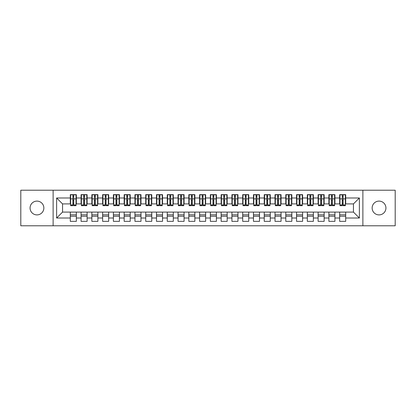 <?xml version="1.0" encoding="UTF-8"?>
<svg xmlns="http://www.w3.org/2000/svg" width="416" height="416" viewBox="0 0 416 416"><rect width="100%" height="100%" fill="white"/><g stroke="black" fill="none" stroke-linecap="round" stroke-linejoin="round"><path stroke-width="0.62" d="M379.038 201.105A6.895 6.895 0 0 0 372.143 208A6.895 6.895 0 0 0 379.038 214.895A6.895 6.895 0 0 0 385.934 208A6.895 6.895 0 0 0 379.038 201.105M36.962 201.105A6.895 6.895 0 0 0 30.066 208A6.895 6.895 0 0 0 36.962 214.895A6.895 6.895 0 0 0 43.857 208A6.895 6.895 0 0 0 36.962 201.105M362.877 225.779L395.2 225.779L395.2 190.221L362.877 190.221L362.877 225.779L53.123 225.779L53.123 190.221L20.8 190.221L20.8 225.779L53.123 225.779M342.243 201.157L343.106 201.157L342.243 201.157M345.691 214.843L339.659 214.843M339.659 216.242L345.691 216.242M331.469 201.157L332.332 201.157L331.469 201.157M334.916 214.843L328.884 214.843M328.884 216.242L334.916 216.242M320.7 201.157L321.558 201.157L320.7 201.157M324.147 214.843L318.11 214.843M318.11 216.242L324.147 216.242M309.925 201.157L310.783 201.157L309.925 201.157M313.373 214.843L307.336 214.843M307.336 216.242L313.373 216.242M299.151 201.157L300.009 201.157L299.151 201.157M302.598 214.843L296.561 214.843M296.561 216.242L302.598 216.242M288.376 201.157L289.234 201.157L288.376 201.157M291.824 214.843L285.787 214.843M285.787 216.242L291.824 216.242M277.602 201.157L278.465 201.157L277.602 201.157M281.05 214.843L275.012 214.843M275.012 216.242L281.05 216.242M266.828 201.157L267.691 201.157L266.828 201.157M270.275 214.843L264.243 214.843M264.243 216.242L270.275 216.242M256.053 201.157L256.916 201.157L256.053 201.157M259.501 214.843L253.469 214.843M253.469 216.242L259.501 216.242M245.279 201.157L246.142 201.157L245.279 201.157M248.726 214.843L242.694 214.843M242.694 216.242L248.726 216.242M234.504 201.157L235.368 201.157L234.504 201.157M237.952 214.843L231.92 214.843M231.92 216.242L237.952 216.242M223.73 201.157L224.593 201.157L223.73 201.157M227.178 214.843L221.146 214.843M221.146 216.242L227.178 216.242M212.956 201.157L213.819 201.157L212.956 201.157M216.403 214.843L210.371 214.843M210.371 216.242L216.403 216.242M202.181 201.157L203.044 201.157L202.181 201.157M205.629 214.843L199.597 214.843M199.597 216.242L205.629 216.242M191.407 201.157L192.27 201.157L191.407 201.157M194.854 214.843L188.822 214.843M188.822 216.242L194.854 216.242M180.632 201.157L181.496 201.157L180.632 201.157M184.08 214.843L178.048 214.843M178.048 216.242L184.08 216.242M169.858 201.157L170.721 201.157L169.858 201.157M173.306 214.843L167.274 214.843M167.274 216.242L173.306 216.242M159.084 201.157L159.947 201.157L159.084 201.157M162.531 214.843L156.499 214.843M156.499 216.242L162.531 216.242M148.309 201.157L149.172 201.157L148.309 201.157M151.757 214.843L145.725 214.843M145.725 216.242L151.757 216.242M137.535 201.157L138.398 201.157L137.535 201.157M140.988 214.843L134.95 214.843M134.95 216.242L140.988 216.242M126.766 201.157L127.624 201.157L126.766 201.157M130.213 214.843L124.176 214.843M124.176 216.242L130.213 216.242M115.991 201.157L116.849 201.157L115.991 201.157M119.439 214.843L113.402 214.843M113.402 216.242L119.439 216.242M105.217 201.157L106.075 201.157L105.217 201.157M108.664 214.843L102.627 214.843M102.627 216.242L108.664 216.242M94.442 201.157L95.3 201.157L94.442 201.157M97.89 214.843L91.853 214.843M91.853 216.242L97.89 216.242M83.668 201.157L84.531 201.157L83.668 201.157M87.116 214.843L81.084 214.843M81.084 216.242L87.116 216.242M362.877 190.221L53.123 190.221M70.632 203.908L62.551 203.908L56.623 197.98L56.623 218.02L70.309 218.02L70.309 221.359L76.341 221.359L76.341 218.02L81.084 218.02L81.084 221.359L87.116 221.359L87.116 218.02L91.853 218.02L91.853 221.359L97.89 221.359L97.89 218.02L102.627 218.02L102.627 221.359L108.664 221.359L108.664 218.02L113.402 218.02L113.402 221.359L119.439 221.359L119.439 218.02L124.176 218.02L124.176 221.359L130.213 221.359L130.213 218.02L134.95 218.02L134.95 221.359L140.988 221.359L140.988 218.02L145.725 218.02L145.725 221.359L151.757 221.359L151.757 218.02L156.499 218.02L156.499 221.359L162.531 221.359L162.531 218.02L167.274 218.02L167.274 221.359L173.306 221.359L173.306 218.02L178.048 218.02L178.048 221.359L184.08 221.359L184.08 218.02L188.822 218.02L188.822 221.359L194.854 221.359L194.854 218.02L199.597 218.02L199.597 221.359L205.629 221.359L205.629 218.02L210.371 218.02L210.371 221.359L216.403 221.359L216.403 218.02L221.146 218.02L221.146 221.359L227.178 221.359L227.178 218.02L231.92 218.02L231.92 221.359L237.952 221.359L237.952 218.02L242.694 218.02L242.694 221.359L248.726 221.359L248.726 218.02L253.469 218.02L253.469 221.359L259.501 221.359L259.501 218.02L264.243 218.02L264.243 221.359L270.275 221.359L270.275 218.02L275.012 218.02L275.012 221.359L281.05 221.359L281.05 218.02L285.787 218.02L285.787 221.359L291.824 221.359L291.824 218.02L296.561 218.02L296.561 221.359L302.598 221.359L302.598 218.02L307.336 218.02L307.336 221.359L313.373 221.359L313.373 218.02L318.11 218.02L318.11 221.359L324.147 221.359L324.147 218.02L328.884 218.02L328.884 221.359L334.916 221.359L334.916 218.02L339.659 218.02L339.659 221.359L345.691 221.359L345.691 212.092L353.449 212.092L353.449 203.908L345.368 203.908M56.623 197.98L70.309 197.98L70.309 203.908M353.449 203.908L359.377 197.98L345.691 197.98L345.691 194.641L339.659 194.641L339.659 197.98L334.916 197.98L334.916 194.641L328.884 194.641L328.884 197.98L324.147 197.98L324.147 194.641L318.11 194.641L318.11 197.98L313.373 197.98L313.373 194.641L307.336 194.641L307.336 197.98L302.598 197.98L302.598 194.641L296.561 194.641L296.561 197.98L291.824 197.98L291.824 194.641L285.787 194.641L285.787 197.98L281.05 197.98L281.05 194.641L275.012 194.641L275.012 197.98L270.275 197.98L270.275 194.641L264.243 194.641L264.243 197.98L259.501 197.98L259.501 194.641L253.469 194.641L253.469 197.98L248.726 197.98L248.726 194.641L242.694 194.641L242.694 197.98L237.952 197.98L237.952 194.641L231.92 194.641L231.92 197.98L227.178 197.98L227.178 194.641L221.146 194.641L221.146 197.98L216.403 197.98L216.403 194.641L210.371 194.641L210.371 197.98L205.629 197.98L205.629 194.641L199.597 194.641L199.597 197.98L194.854 197.98L194.854 194.641L188.822 194.641L188.822 197.98L184.08 197.98L184.08 194.641L178.048 194.641L178.048 197.98L173.306 197.98L173.306 194.641L167.274 194.641L167.274 197.98L162.531 197.98L162.531 194.641L156.499 194.641L156.499 197.98L151.757 197.98L151.757 194.641L145.725 194.641L145.725 197.98L140.988 197.98L140.988 194.641L134.95 194.641L134.95 197.98L130.213 197.98L130.213 194.641L124.176 194.641L124.176 197.98L119.439 197.98L119.439 194.641L113.402 194.641L113.402 197.98L108.664 197.98L108.664 194.641L102.627 194.641L102.627 197.98L97.89 197.98L97.89 194.641L91.853 194.641L91.853 197.98L87.116 197.98L87.116 194.641L81.084 194.641L81.084 197.98L76.341 197.98L76.341 194.641L70.309 194.641L70.309 197.98M359.377 197.98L359.377 218.02L345.691 218.02M334.916 218.02L334.916 212.092L345.691 212.092M339.659 218.02L339.659 212.092M345.691 197.98L345.691 203.908M324.147 218.02L324.147 212.092L334.916 212.092M328.884 218.02L328.884 212.092M339.659 197.98L339.659 203.908L334.594 203.908M334.916 197.98L334.916 203.908M313.373 218.02L313.373 212.092L324.147 212.092M318.11 218.02L318.11 212.092M328.884 197.98L328.884 203.908L323.82 203.908M324.147 197.98L324.147 203.908M302.598 218.02L302.598 212.092L313.373 212.092M307.336 218.02L307.336 212.092M318.11 197.98L318.11 203.908L313.045 203.908M313.373 197.98L313.373 203.908M291.824 218.02L291.824 212.092L302.598 212.092M296.561 218.02L296.561 212.092M307.336 197.98L307.336 203.908L302.271 203.908M302.598 197.98L302.598 203.908M281.05 218.02L281.05 212.092L291.824 212.092M285.787 218.02L285.787 212.092M296.561 197.98L296.561 203.908L291.502 203.908M291.824 197.98L291.824 203.908M270.275 218.02L270.275 212.092L281.05 212.092M275.012 218.02L275.012 212.092M285.787 197.98L285.787 203.908L280.727 203.908M281.05 197.98L281.05 203.908M259.501 218.02L259.501 212.092L270.275 212.092M264.243 218.02L264.243 212.092M275.012 197.98L275.012 203.908L269.953 203.908M270.275 197.98L270.275 203.908M248.726 218.02L248.726 212.092L259.501 212.092M253.469 218.02L253.469 212.092M264.243 197.98L264.243 203.908L259.178 203.908M259.501 197.98L259.501 203.908M237.952 218.02L237.952 212.092L248.726 212.092M242.694 218.02L242.694 212.092M253.469 197.98L253.469 203.908L248.404 203.908M248.726 197.98L248.726 203.908M227.178 218.02L227.178 212.092L237.952 212.092M231.92 218.02L231.92 212.092M242.694 197.98L242.694 203.908L237.63 203.908M237.952 197.98L237.952 203.908M216.403 218.02L216.403 212.092L227.178 212.092M221.146 218.02L221.146 212.092M231.92 197.98L231.92 203.908L226.855 203.908M227.178 197.98L227.178 203.908M205.629 218.02L205.629 212.092L216.403 212.092M210.371 218.02L210.371 212.092M221.146 197.98L221.146 203.908L216.081 203.908M216.403 197.98L216.403 203.908M194.854 218.02L194.854 212.092L205.629 212.092M199.597 218.02L199.597 212.092M210.371 197.98L210.371 203.908L205.306 203.908M205.629 197.98L205.629 203.908M184.08 218.02L184.08 212.092L194.854 212.092M188.822 218.02L188.822 212.092M199.597 197.98L199.597 203.908L194.532 203.908M194.854 197.98L194.854 203.908M173.306 218.02L173.306 212.092L184.08 212.092M178.048 218.02L178.048 212.092M188.822 197.98L188.822 203.908L183.758 203.908M184.08 197.98L184.08 203.908M162.531 218.02L162.531 212.092L173.306 212.092M167.274 218.02L167.274 212.092M178.048 197.98L178.048 203.908L172.983 203.908M173.306 197.98L173.306 203.908M151.757 218.02L151.757 212.092L162.531 212.092M156.499 218.02L156.499 212.092M167.274 197.98L167.274 203.908L162.209 203.908M162.531 197.98L162.531 203.908M140.988 218.02L140.988 212.092L151.757 212.092M145.725 218.02L145.725 212.092M156.499 197.98L156.499 203.908L151.434 203.908M151.757 197.98L151.757 203.908M130.213 218.02L130.213 212.092L140.988 212.092M134.95 218.02L134.95 212.092M145.725 197.98L145.725 203.908L140.66 203.908M140.988 197.98L140.988 203.908M119.439 218.02L119.439 212.092L130.213 212.092M124.176 218.02L124.176 212.092M134.95 197.98L134.95 203.908L129.886 203.908M130.213 197.98L130.213 203.908M108.664 218.02L108.664 212.092L119.439 212.092M113.402 218.02L113.402 212.092M124.176 197.98L124.176 203.908L119.111 203.908M119.439 197.98L119.439 203.908M97.89 218.02L97.89 212.092L108.664 212.092M102.627 218.02L102.627 212.092M113.402 197.98L113.402 203.908L108.342 203.908M108.664 197.98L108.664 203.908M87.116 218.02L87.116 212.092L97.89 212.092M91.853 218.02L91.853 212.092M102.627 197.98L102.627 203.908L97.568 203.908M97.89 197.98L97.89 203.908M76.341 218.02L76.341 212.092L87.116 212.092M81.084 218.02L81.084 212.092M91.853 197.98L91.853 203.908L86.793 203.908M87.116 197.98L87.116 203.908M72.894 201.157L73.757 201.157L72.894 201.157M76.341 214.843L70.309 214.843M70.309 216.242L76.341 216.242M56.623 218.02L62.551 212.092L76.341 212.092M70.309 218.02L70.309 212.092M81.084 197.98L81.084 203.908L76.019 203.908M76.341 197.98L76.341 203.908M62.551 203.908L62.551 212.092M339.981 203.908L339.659 203.908M329.207 203.908L328.884 203.908M318.432 203.908L318.11 203.908M307.658 203.908L307.336 203.908M296.889 203.908L296.561 203.908M286.114 203.908L285.787 203.908M275.34 203.908L275.012 203.908M264.566 203.908L264.243 203.908M253.791 203.908L253.469 203.908M243.017 203.908L242.694 203.908M232.242 203.908L231.92 203.908M221.468 203.908L221.146 203.908M210.694 203.908L210.371 203.908M199.919 203.908L199.597 203.908M189.145 203.908L188.822 203.908M178.37 203.908L178.048 203.908M167.596 203.908L167.274 203.908M156.822 203.908L156.499 203.908M146.047 203.908L145.725 203.908M135.273 203.908L134.95 203.908M124.498 203.908L124.176 203.908M113.729 203.908L113.402 203.908M102.955 203.908L102.627 203.908M92.18 203.908L91.853 203.908M81.406 203.908L81.084 203.908M359.377 218.02L353.449 212.092M70.632 194.75L76.019 194.75L70.632 194.75L70.632 205.686L72.894 205.686L72.894 194.787L76.019 194.802L76.019 205.686L73.757 205.686L73.757 194.802M72.894 196.191L73.757 196.191M72.894 204.776L73.757 204.776M73.757 203.424L72.894 203.424M72.894 202.894L73.757 202.894M76.341 199.758L76.019 199.758M76.341 201.157L76.019 201.157M70.632 199.758L70.309 199.758M70.632 201.157L70.309 201.157M81.406 194.75L86.793 194.75L81.406 194.75L81.406 205.686L83.668 205.686L83.668 194.787L86.793 194.802L86.793 205.686L84.531 205.686L84.531 194.802M83.668 196.191L84.531 196.191M83.668 204.776L84.531 204.776M84.531 203.424L83.668 203.424M83.668 202.894L84.531 202.894M87.116 199.758L86.793 199.758M87.116 201.157L86.793 201.157M81.406 199.758L81.084 199.758M81.406 201.157L81.084 201.157M92.18 194.75L97.568 194.75L92.18 194.75L92.18 205.686L94.442 205.686L94.442 194.787L97.568 194.802L97.568 205.686L95.3 205.686L95.3 194.802M94.442 196.191L95.3 196.191M94.442 204.776L95.3 204.776M95.3 203.424L94.442 203.424M94.442 202.894L95.3 202.894M97.89 199.758L97.568 199.758M97.89 201.157L97.568 201.157M92.18 199.758L91.853 199.758M92.18 201.157L91.853 201.157M102.955 194.75L108.342 194.75L102.955 194.75L102.955 205.686L105.217 205.686L105.217 194.787L108.342 194.802L108.342 205.686L106.075 205.686L106.075 194.802M105.217 196.191L106.075 196.191M105.217 204.776L106.075 204.776M106.075 203.424L105.217 203.424M105.217 202.894L106.075 202.894M108.664 199.758L108.342 199.758M108.664 201.157L108.342 201.157M102.955 199.758L102.627 199.758M102.955 201.157L102.627 201.157M113.729 194.75L119.111 194.75L113.729 194.75L113.729 205.686L115.991 205.686L115.991 194.787L119.111 194.802L119.111 205.686L116.849 205.686L116.849 194.802M115.991 196.191L116.849 196.191M115.991 204.776L116.849 204.776M116.849 203.424L115.991 203.424M115.991 202.894L116.849 202.894M119.439 199.758L119.111 199.758M119.439 201.157L119.111 201.157M113.729 199.758L113.402 199.758M113.729 201.157L113.402 201.157M124.498 194.75L129.886 194.75L124.498 194.75L124.498 205.686L126.766 205.686L126.766 194.787L129.886 194.802L129.886 205.686L127.624 205.686L127.624 194.802M126.766 196.191L127.624 196.191M126.766 204.776L127.624 204.776M127.624 203.424L126.766 203.424M126.766 202.894L127.624 202.894M130.213 199.758L129.886 199.758M130.213 201.157L129.886 201.157M124.498 199.758L124.176 199.758M124.498 201.157L124.176 201.157M135.273 194.75L140.66 194.75L135.273 194.75L135.273 205.686L137.535 205.686L137.535 194.787L140.66 194.802L140.66 205.686L138.398 205.686L138.398 194.802M137.535 196.191L138.398 196.191M137.535 204.776L138.398 204.776M138.398 203.424L137.535 203.424M137.535 202.894L138.398 202.894M140.988 199.758L140.66 199.758M140.988 201.157L140.66 201.157M135.273 199.758L134.95 199.758M135.273 201.157L134.95 201.157M146.047 194.75L151.434 194.75L146.047 194.75L146.047 205.686L148.309 205.686L148.309 194.787L151.434 194.802L151.434 205.686L149.172 205.686L149.172 194.802M148.309 196.191L149.172 196.191M148.309 204.776L149.172 204.776M149.172 203.424L148.309 203.424M148.309 202.894L149.172 202.894M151.757 199.758L151.434 199.758M151.757 201.157L151.434 201.157M146.047 199.758L145.725 199.758M146.047 201.157L145.725 201.157M156.822 194.75L162.209 194.75L156.822 194.75L156.822 205.686L159.084 205.686L159.084 194.787L162.209 194.802L162.209 205.686L159.947 205.686L159.947 194.802M159.084 196.191L159.947 196.191M159.084 204.776L159.947 204.776M159.947 203.424L159.084 203.424M159.084 202.894L159.947 202.894M162.531 199.758L162.209 199.758M162.531 201.157L162.209 201.157M156.822 199.758L156.499 199.758M156.822 201.157L156.499 201.157M167.596 194.75L172.983 194.75L167.596 194.75L167.596 205.686L169.858 205.686L169.858 194.787L172.983 194.802L172.983 205.686L170.721 205.686L170.721 194.802M169.858 196.191L170.721 196.191M169.858 204.776L170.721 204.776M170.721 203.424L169.858 203.424M169.858 202.894L170.721 202.894M173.306 199.758L172.983 199.758M173.306 201.157L172.983 201.157M167.596 199.758L167.274 199.758M167.596 201.157L167.274 201.157M178.37 194.75L183.758 194.75L178.37 194.75L178.37 205.686L180.632 205.686L180.632 194.787L183.758 194.802L183.758 205.686L181.496 205.686L181.496 194.802M180.632 196.191L181.496 196.191M180.632 204.776L181.496 204.776M181.496 203.424L180.632 203.424M180.632 202.894L181.496 202.894M184.08 199.758L183.758 199.758M184.08 201.157L183.758 201.157M178.37 199.758L178.048 199.758M178.37 201.157L178.048 201.157M189.145 194.75L194.532 194.75L189.145 194.75L189.145 205.686L191.407 205.686L191.407 194.787L194.532 194.802L194.532 205.686L192.27 205.686L192.27 194.802M191.407 196.191L192.27 196.191M191.407 204.776L192.27 204.776M192.27 203.424L191.407 203.424M191.407 202.894L192.27 202.894M194.854 199.758L194.532 199.758M194.854 201.157L194.532 201.157M189.145 199.758L188.822 199.758M189.145 201.157L188.822 201.157M199.919 194.75L205.306 194.75L199.919 194.75L199.919 205.686L202.181 205.686L202.181 194.787L205.306 194.802L205.306 205.686L203.044 205.686L203.044 194.802M202.181 196.191L203.044 196.191M202.181 204.776L203.044 204.776M203.044 203.424L202.181 203.424M202.181 202.894L203.044 202.894M205.629 199.758L205.306 199.758M205.629 201.157L205.306 201.157M199.919 199.758L199.597 199.758M199.919 201.157L199.597 201.157M210.694 194.75L216.081 194.75L210.694 194.75L210.694 205.686L212.956 205.686L212.956 194.787L216.081 194.802L216.081 205.686L213.819 205.686L213.819 194.802M212.956 196.191L213.819 196.191M212.956 204.776L213.819 204.776M213.819 203.424L212.956 203.424M212.956 202.894L213.819 202.894M216.403 199.758L216.081 199.758M216.403 201.157L216.081 201.157M210.694 199.758L210.371 199.758M210.694 201.157L210.371 201.157M221.468 194.75L226.855 194.75L221.468 194.75L221.468 205.686L223.73 205.686L223.73 194.787L226.855 194.802L226.855 205.686L224.593 205.686L224.593 194.802M223.73 196.191L224.593 196.191M223.73 204.776L224.593 204.776M224.593 203.424L223.73 203.424M223.73 202.894L224.593 202.894M227.178 199.758L226.855 199.758M227.178 201.157L226.855 201.157M221.468 199.758L221.146 199.758M221.468 201.157L221.146 201.157M232.242 194.75L237.63 194.75L232.242 194.75L232.242 205.686L234.504 205.686L234.504 194.787L237.63 194.802L237.63 205.686L235.368 205.686L235.368 194.802M234.504 196.191L235.368 196.191M234.504 204.776L235.368 204.776M235.368 203.424L234.504 203.424M234.504 202.894L235.368 202.894M237.952 199.758L237.63 199.758M237.952 201.157L237.63 201.157M232.242 199.758L231.92 199.758M232.242 201.157L231.92 201.157M243.017 194.75L248.404 194.75L243.017 194.75L243.017 205.686L245.279 205.686L245.279 194.787L248.404 194.802L248.404 205.686L246.142 205.686L246.142 194.802M245.279 196.191L246.142 196.191M245.279 204.776L246.142 204.776M246.142 203.424L245.279 203.424M245.279 202.894L246.142 202.894M248.726 199.758L248.404 199.758M248.726 201.157L248.404 201.157M243.017 199.758L242.694 199.758M243.017 201.157L242.694 201.157M253.791 194.75L259.178 194.75L253.791 194.75L253.791 205.686L256.053 205.686L256.053 194.787L259.178 194.802L259.178 205.686L256.916 205.686L256.916 194.802M256.053 196.191L256.916 196.191M256.053 204.776L256.916 204.776M256.916 203.424L256.053 203.424M256.053 202.894L256.916 202.894M259.501 199.758L259.178 199.758M259.501 201.157L259.178 201.157M253.791 199.758L253.469 199.758M253.791 201.157L253.469 201.157M264.566 194.75L269.953 194.75L264.566 194.75L264.566 205.686L266.828 205.686L266.828 194.787L269.953 194.802L269.953 205.686L267.691 205.686L267.691 194.802M266.828 196.191L267.691 196.191M266.828 204.776L267.691 204.776M267.691 203.424L266.828 203.424M266.828 202.894L267.691 202.894M270.275 199.758L269.953 199.758M270.275 201.157L269.953 201.157M264.566 199.758L264.243 199.758M264.566 201.157L264.243 201.157M275.34 194.75L280.727 194.75L275.34 194.75L275.34 205.686L277.602 205.686L277.602 194.787L280.727 194.802L280.727 205.686L278.465 205.686L278.465 194.802M277.602 196.191L278.465 196.191M277.602 204.776L278.465 204.776M278.465 203.424L277.602 203.424M277.602 202.894L278.465 202.894M281.05 199.758L280.727 199.758M281.05 201.157L280.727 201.157M275.34 199.758L275.012 199.758M275.34 201.157L275.012 201.157M286.114 194.75L291.502 194.75L286.114 194.75L286.114 205.686L288.376 205.686L288.376 194.787L291.502 194.802L291.502 205.686L289.234 205.686L289.234 194.802M288.376 196.191L289.234 196.191M288.376 204.776L289.234 204.776M289.234 203.424L288.376 203.424M288.376 202.894L289.234 202.894M291.824 199.758L291.502 199.758M291.824 201.157L291.502 201.157M286.114 199.758L285.787 199.758M286.114 201.157L285.787 201.157M296.889 194.75L302.271 194.75L296.889 194.75L296.889 205.686L299.151 205.686L299.151 194.787L302.271 194.802L302.271 205.686L300.009 205.686L300.009 194.802M299.151 196.191L300.009 196.191M299.151 204.776L300.009 204.776M300.009 203.424L299.151 203.424M299.151 202.894L300.009 202.894M302.598 199.758L302.271 199.758M302.598 201.157L302.271 201.157M296.889 199.758L296.561 199.758M296.889 201.157L296.561 201.157M307.658 194.75L313.045 194.75L307.658 194.75L307.658 205.686L309.925 205.686L309.925 194.787L313.045 194.802L313.045 205.686L310.783 205.686L310.783 194.802M309.925 196.191L310.783 196.191M309.925 204.776L310.783 204.776M310.783 203.424L309.925 203.424M309.925 202.894L310.783 202.894M313.373 199.758L313.045 199.758M313.373 201.157L313.045 201.157M307.658 199.758L307.336 199.758M307.658 201.157L307.336 201.157M318.432 194.75L323.82 194.75L318.432 194.75L318.432 205.686L320.7 205.686L320.7 194.787L323.82 194.802L323.82 205.686L321.558 205.686L321.558 194.802M320.7 196.191L321.558 196.191M320.7 204.776L321.558 204.776M321.558 203.424L320.7 203.424M320.7 202.894L321.558 202.894M324.147 199.758L323.82 199.758M324.147 201.157L323.82 201.157M318.432 199.758L318.11 199.758M318.432 201.157L318.11 201.157M329.207 194.75L334.594 194.75L329.207 194.75L329.207 205.686L331.469 205.686L331.469 194.787L334.594 194.802L334.594 205.686L332.332 205.686L332.332 194.802M331.469 196.191L332.332 196.191M331.469 204.776L332.332 204.776M332.332 203.424L331.469 203.424M331.469 202.894L332.332 202.894M334.916 199.758L334.594 199.758M334.916 201.157L334.594 201.157M329.207 199.758L328.884 199.758M329.207 201.157L328.884 201.157M339.981 194.75L345.368 194.75L339.981 194.75L339.981 205.686L342.243 205.686L342.243 194.787L345.368 194.802L345.368 205.686L343.106 205.686L343.106 194.802M342.243 196.191L343.106 196.191M342.243 204.776L343.106 204.776M343.106 203.424L342.243 203.424M342.243 202.894L343.106 202.894M345.691 199.758L345.368 199.758M345.691 201.157L345.368 201.157M339.981 199.758L339.659 199.758M339.981 201.157L339.659 201.157M70.632 194.802L72.894 194.802M73.757 204.942L76.019 204.942M73.757 198.879L76.019 198.879M70.632 204.942L72.894 204.942M70.632 198.879L72.894 198.879M72.894 200.335L73.757 200.335M72.894 196.472L73.757 196.472M81.406 194.802L83.668 194.802M84.531 204.942L86.793 204.942M84.531 198.879L86.793 198.879M81.406 204.942L83.668 204.942M81.406 198.879L83.668 198.879M83.668 200.335L84.531 200.335M83.668 196.472L84.531 196.472M92.18 194.802L94.442 194.802M95.3 204.942L97.568 204.942M95.3 198.879L97.568 198.879M92.18 204.942L94.442 204.942M92.18 198.879L94.442 198.879M94.442 200.335L95.3 200.335M94.442 196.472L95.3 196.472M102.955 194.802L105.217 194.802M106.075 204.942L108.342 204.942M106.075 198.879L108.342 198.879M102.955 204.942L105.217 204.942M102.955 198.879L105.217 198.879M105.217 200.335L106.075 200.335M105.217 196.472L106.075 196.472M113.729 194.802L115.991 194.802M116.849 204.942L119.111 204.942M116.849 198.879L119.111 198.879M113.729 204.942L115.991 204.942M113.729 198.879L115.991 198.879M115.991 200.335L116.849 200.335M115.991 196.472L116.849 196.472M124.498 194.802L126.766 194.802M127.624 204.942L129.886 204.942M127.624 198.879L129.886 198.879M124.498 204.942L126.766 204.942M124.498 198.879L126.766 198.879M126.766 200.335L127.624 200.335M126.766 196.472L127.624 196.472M135.273 194.802L137.535 194.802M138.398 204.942L140.66 204.942M138.398 198.879L140.66 198.879M135.273 204.942L137.535 204.942M135.273 198.879L137.535 198.879M137.535 200.335L138.398 200.335M137.535 196.472L138.398 196.472M146.047 194.802L148.309 194.802M149.172 204.942L151.434 204.942M149.172 198.879L151.434 198.879M146.047 204.942L148.309 204.942M146.047 198.879L148.309 198.879M148.309 200.335L149.172 200.335M148.309 196.472L149.172 196.472M156.822 194.802L159.084 194.802M159.947 204.942L162.209 204.942M159.947 198.879L162.209 198.879M156.822 204.942L159.084 204.942M156.822 198.879L159.084 198.879M159.084 200.335L159.947 200.335M159.084 196.472L159.947 196.472M167.596 194.802L169.858 194.802M170.721 204.942L172.983 204.942M170.721 198.879L172.983 198.879M167.596 204.942L169.858 204.942M167.596 198.879L169.858 198.879M169.858 200.335L170.721 200.335M169.858 196.472L170.721 196.472M178.37 194.802L180.632 194.802M181.496 204.942L183.758 204.942M181.496 198.879L183.758 198.879M178.37 204.942L180.632 204.942M178.37 198.879L180.632 198.879M180.632 200.335L181.496 200.335M180.632 196.472L181.496 196.472M189.145 194.802L191.407 194.802M192.27 204.942L194.532 204.942M192.27 198.879L194.532 198.879M189.145 204.942L191.407 204.942M189.145 198.879L191.407 198.879M191.407 200.335L192.27 200.335M191.407 196.472L192.27 196.472M199.919 194.802L202.181 194.802M203.044 204.942L205.306 204.942M203.044 198.879L205.306 198.879M199.919 204.942L202.181 204.942M199.919 198.879L202.181 198.879M202.181 200.335L203.044 200.335M202.181 196.472L203.044 196.472M210.694 194.802L212.956 194.802M213.819 204.942L216.081 204.942M213.819 198.879L216.081 198.879M210.694 204.942L212.956 204.942M210.694 198.879L212.956 198.879M212.956 200.335L213.819 200.335M212.956 196.472L213.819 196.472M221.468 194.802L223.73 194.802M224.593 204.942L226.855 204.942M224.593 198.879L226.855 198.879M221.468 204.942L223.73 204.942M221.468 198.879L223.73 198.879M223.73 200.335L224.593 200.335M223.73 196.472L224.593 196.472M232.242 194.802L234.504 194.802M235.368 204.942L237.63 204.942M235.368 198.879L237.63 198.879M232.242 204.942L234.504 204.942M232.242 198.879L234.504 198.879M234.504 200.335L235.368 200.335M234.504 196.472L235.368 196.472M243.017 194.802L245.279 194.802M246.142 204.942L248.404 204.942M246.142 198.879L248.404 198.879M243.017 204.942L245.279 204.942M243.017 198.879L245.279 198.879M245.279 200.335L246.142 200.335M245.279 196.472L246.142 196.472M253.791 194.802L256.053 194.802M256.916 204.942L259.178 204.942M256.916 198.879L259.178 198.879M253.791 204.942L256.053 204.942M253.791 198.879L256.053 198.879M256.053 200.335L256.916 200.335M256.053 196.472L256.916 196.472M264.566 194.802L266.828 194.802M267.691 204.942L269.953 204.942M267.691 198.879L269.953 198.879M264.566 204.942L266.828 204.942M264.566 198.879L266.828 198.879M266.828 200.335L267.691 200.335M266.828 196.472L267.691 196.472M275.34 194.802L277.602 194.802M278.465 204.942L280.727 204.942M278.465 198.879L280.727 198.879M275.34 204.942L277.602 204.942M275.34 198.879L277.602 198.879M277.602 200.335L278.465 200.335M277.602 196.472L278.465 196.472M286.114 194.802L288.376 194.802M289.234 204.942L291.502 204.942M289.234 198.879L291.502 198.879M286.114 204.942L288.376 204.942M286.114 198.879L288.376 198.879M288.376 200.335L289.234 200.335M288.376 196.472L289.234 196.472M296.889 194.802L299.151 194.802M300.009 204.942L302.271 204.942M300.009 198.879L302.271 198.879M296.889 204.942L299.151 204.942M296.889 198.879L299.151 198.879M299.151 200.335L300.009 200.335M299.151 196.472L300.009 196.472M307.658 194.802L309.925 194.802M310.783 204.942L313.045 204.942M310.783 198.879L313.045 198.879M307.658 204.942L309.925 204.942M307.658 198.879L309.925 198.879M309.925 200.335L310.783 200.335M309.925 196.472L310.783 196.472M318.432 194.802L320.7 194.802M321.558 204.942L323.82 204.942M321.558 198.879L323.82 198.879M318.432 204.942L320.7 204.942M318.432 198.879L320.7 198.879M320.7 200.335L321.558 200.335M320.7 196.472L321.558 196.472M329.207 194.802L331.469 194.802M332.332 204.942L334.594 204.942M332.332 198.879L334.594 198.879M329.207 204.942L331.469 204.942M329.207 198.879L331.469 198.879M331.469 200.335L332.332 200.335M331.469 196.472L332.332 196.472M339.981 194.802L342.243 194.802M343.106 204.942L345.368 204.942M343.106 198.879L345.368 198.879M339.981 204.942L342.243 204.942M339.981 198.879L342.243 198.879M342.243 200.335L343.106 200.335M342.243 196.472L343.106 196.472"/></g></svg>
